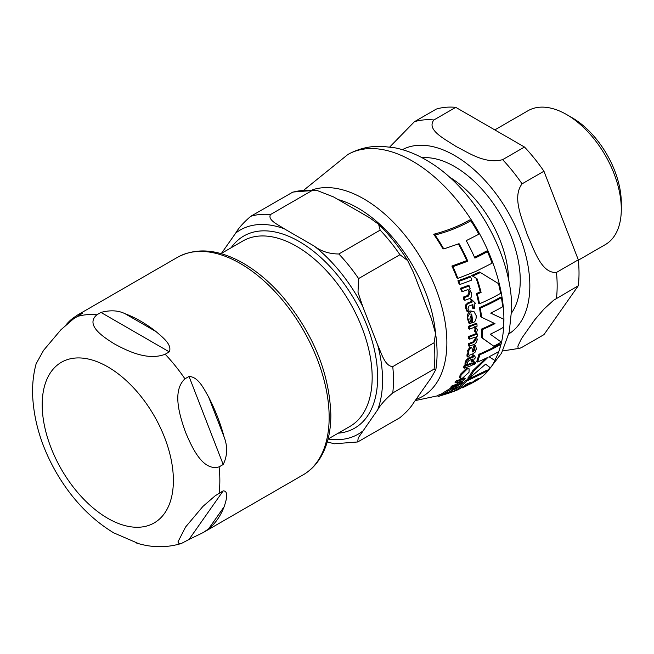 <?xml version="1.0" encoding="UTF-8"?>
<svg xmlns="http://www.w3.org/2000/svg" width="654" height="654" viewBox="0 0 654 654"><rect width="100%" height="100%" fill="white"/><g stroke="black" fill="none" stroke-linecap="round" stroke-linejoin="round"><path stroke-width="0.98" d="M500.645 293.311A130.637 75.423 -120 0 0 498.487 283.623L480.428 272.522A172.247 99.441 180 0 1 472.531 276.029A146.422 2.73 30.8 0 1 477.068 278.792A129.198 74.597 60 0 1 481.091 292.428A183.741 106.079 180 0 1 477.322 294.055A128.568 74.229 60 0 1 479.521 303.775A188.516 108.834 0 0 0 500.645 293.311M462.353 378.282L469.008 372.257L469.139 368.84L467.308 368.938L461.07 375.085L460.653 378.404L462.353 378.282M472.49 354.051L475.245 352.032L476.325 349.072L475.76 345.966L474.117 346.604L474.951 349.457L472.867 352.032A128.037 56.154 -129.8 0 0 472.613 349.637L471.706 347.724L470.733 347.691L468.509 350.977L468.844 353.512L467.774 355.343L467.97 357.109L468.902 356.773L469.204 355.277A190.551 110.019 0 0 0 472.49 354.051M469.744 323.583L471.248 323.027L469.809 318.964L471.673 314.018A126.672 73.134 60 0 1 472.76 322.675L472.956 322.602C475.172 322.054 476.267 319.773 476.251 315.759L473.995 311.59L471.444 311.459C468.027 315.408 466.981 317.958 468.305 319.119L469.744 323.583L468.902 323.092L467.455 318.629C466.866 315.244 467.904 312.686 470.586 310.961L473.995 311.59M448.996 392.098L455.601 388.721L457.22 386.874A152.848 88.249 180 0 1 455.511 387.479L454.268 389.13L450.81 390.92A123.197 54.029 -129.8 0 0 452.315 389.539L452.094 388.55L444.311 393.422L443.036 394.337L445.488 393.209A139.31 80.426 -0 0 0 448.996 392.098M452.862 388.46L451.023 387.928L452.862 388.46M493.778 346.195A190.052 109.725 0 0 0 501.299 342.107L490.32 334.219A194.017 112.014 0 0 0 503.237 327.441A130.637 75.423 -120 0 0 503.408 319.095L490.688 313.111A192.807 111.319 -0 0 0 502.664 306.783A130.637 75.423 -120 0 0 501.422 297.619A190.159 109.782 180 0 1 480.306 308.091A128.568 74.229 60 0 1 481.565 317.264L494.988 323.648A194.377 112.226 180 0 1 482.325 329.575A128.568 74.229 60 0 1 482.153 337.922L493.778 346.195L481.319 337.448A127.399 73.55 -120 0 0 481.507 330.85A127.399 73.55 -120 0 0 481.491 329.101A193.216 111.556 -0 0 0 494.072 323.223M490.77 313.07L503.408 319.095M481.565 317.264L480.731 316.781A127.399 73.55 -120 0 0 479.456 307.601A188.941 109.087 -0 0 0 500.58 297.137L501.422 297.619M457.882 278.367L475.818 271.41L492.11 263.178A130.637 75.423 -120 0 0 487.426 251.618A160.614 92.729 180 0 1 474.886 258.093A129.868 74.981 -120 0 0 466.228 240.647L478.851 234.222A130.637 75.423 -120 0 0 470.847 220.75C460.277 226.774 448.358 231.541 435.09 235.048A125.748 72.602 60 0 1 443.796 248.929L459.059 243.68A128.879 74.409 60 0 1 467.831 261.191L452.944 266.66A125.748 72.602 60 0 1 457.882 278.367L456.909 277.803A124.554 71.915 -120 0 0 451.906 266.055L466.817 260.611A127.71 73.73 -120 0 0 458.421 243.934M474.502 257.235A158.979 91.789 0 0 0 486.429 251.046L487.426 251.618M443.796 248.929L442.603 248.242A124.554 71.915 -120 0 0 433.708 234.246C447.017 230.788 458.977 226.047 469.572 220.014L470.847 220.75M479.521 303.775L478.663 303.276A127.399 73.55 -120 0 0 476.447 293.548A182.441 105.335 0 0 0 480.216 291.921A128.029 73.918 -120 0 0 476.153 278.261A145.09 2.698 -149.2 0 0 471.591 275.481A170.784 98.599 -0 0 0 479.496 271.99L480.428 272.522M468.755 378.691L485.677 364.09L490.426 367.9A130.637 75.423 -120 0 0 494.955 360.558L489.069 356.757A184.6 106.577 0 0 0 498.773 351.574A130.637 75.423 -120 0 0 500.858 344.331A188.957 109.087 180 0 1 479.725 354.787A128.568 74.229 60 0 1 477.608 362.014A184.428 106.479 -0 0 0 488.08 357.248L473.463 371.447A128.568 74.229 60 0 1 468.755 378.691L467.774 378.126A127.399 73.55 -120 0 0 472.54 370.916L485.677 358.408M490.426 367.9L485.587 364.18M477.608 362.014L476.733 361.507A127.399 73.55 -120 0 0 478.875 354.296A187.723 108.384 -0 0 0 500.008 343.841L500.858 344.331M460.653 378.404L459.697 377.857L460.138 374.554L466.408 368.415L469.139 368.84M454.203 389.686A127.399 73.55 -120 0 0 465.901 380.358L487.295 370.05L488.285 370.614L466.907 380.93A128.568 74.229 60 0 1 452.347 391.934L452.216 391.86M467.97 357.109L467.103 356.618L466.915 354.852L467.986 353.021L467.659 350.487L469.891 347.2L471.706 347.724M472.425 351.386L474.109 348.966L473.275 346.121L474.918 345.476L475.76 345.966M472.76 322.675L471.918 322.185A125.486 72.447 -120 0 0 470.97 314.492M464.798 300.3A183.995 106.226 0 0 0 469.278 298.665C469.801 298.567 472.27 298.183 471.518 292.788L469.196 289.093L470.152 288.716A127.563 73.649 -120 0 0 469.278 285.912A176.899 102.13 180 0 1 461.462 288.766A125.723 72.586 60 0 1 462.353 291.586A178.738 103.193 -0 0 0 467.978 289.55L470.013 292.42L468.583 296.017A182.482 105.359 180 0 1 464.095 297.635A125.723 72.586 60 0 1 464.798 300.3L463.907 299.785A124.53 71.899 -120 0 0 463.204 297.12A181.158 104.591 0 0 0 467.692 295.502L469.114 291.905L467.806 289.616M462.353 291.586L461.438 291.055A124.53 71.899 -120 0 0 460.539 288.234A175.493 101.321 -0 0 0 468.362 285.381L469.278 285.912M452.936 388.664L454.44 386.866M443.036 394.337L441.826 393.634L451.023 387.928M456.067 382.991L455.07 382.41A124.53 71.899 -120 0 0 456.304 380.816A166.353 96.048 0 0 0 464.209 378.012L465.174 378.568A167.906 96.939 180 0 1 457.277 381.38A125.723 72.586 60 0 1 456.067 382.991A165.176 95.361 0 0 0 461.773 381.004L461.372 382.459L457.759 384.797A158.808 91.683 180 0 1 453.148 386.351A125.723 72.586 60 0 1 451.718 387.781A155.717 89.9 0 0 0 456.353 386.236C459.844 384.675 461.806 383.416 462.239 382.467L463.016 380.554L463.98 380.187A127.563 73.649 -120 0 0 465.174 378.568M451.718 387.781L450.663 387.168A124.53 71.899 -120 0 0 452.118 385.754A157.091 90.693 0 0 0 456.729 384.209L460.751 381.372M468.755 336.393A193.241 111.564 0 0 0 476.447 333.466L477.281 333.949A194.401 112.235 180 0 1 469.597 336.875L468.755 336.393A124.53 71.899 -120 0 1 468.722 338.674L469.564 339.164A194.328 112.194 0 0 0 475.106 337.08L476.071 339.336L473.766 342.426A193.837 111.908 180 0 1 469.335 344.078A125.723 72.586 60 0 1 469.163 346.236A193.461 111.695 -0 0 0 473.61 344.584C475.205 344.38 476.423 342.696 477.281 339.532L476.308 336.606L477.248 336.23A127.563 73.649 -120 0 0 477.281 333.949M469.163 346.236L468.321 345.745A124.53 71.899 -120 0 0 468.493 343.587A192.668 111.237 -0 0 0 472.932 341.944L475.237 338.854L474.853 337.178M472.008 362.071L473.365 361.539A127.563 73.649 -120 0 0 474.256 358.449L475.818 357.82A138.108 24.778 -142.6 0 0 473.954 355.187L473.798 355.253A127.268 73.477 60 0 1 473.406 357.01A188.883 109.055 180 0 1 469.989 358.31L467.291 360.117L466.057 362.561L465.828 364.801L467.275 364.278L467.389 362.3L469.122 360.411A187.796 108.425 0 0 0 472.907 358.981A127.268 73.477 60 0 1 472.008 362.071L471.142 361.564A126.091 72.798 -120 0 0 471.779 359.414M465.828 364.801L464.945 364.286L465.182 362.054L466.425 359.61L469.122 357.812A187.649 108.335 0 0 0 472.54 356.512A126.091 72.798 -120 0 0 472.948 354.754L473.954 355.187M473.529 308.688L474.878 308.157A127.563 73.649 -120 0 0 474.085 304.094L475.646 303.472A142.057 25.481 -142.6 0 0 471.796 299.687L471.64 299.745A127.268 73.477 60 0 1 472.172 302.042A186.218 107.509 180 0 1 468.755 303.333C466.743 304.511 466.008 305.205 466.539 305.418L466.531 308.574L467.643 311.59L469.09 311.067L467.994 308.386L468.951 306.056A187.428 108.212 0 0 0 472.736 304.625A127.268 73.477 60 0 1 473.529 308.688L472.67 308.197A126.091 72.798 -120 0 0 472.033 304.895M467.643 311.59L466.784 311.091L465.656 308.075L465.664 304.919L467.88 302.835A184.943 106.774 0 0 0 471.305 301.535A126.091 72.798 -120 0 0 470.766 299.238L471.796 299.687M438.442 396.422L450.958 392.457A128.347 74.106 -120 0 0 453.075 391.419L440.657 395.441A125.723 72.586 60 0 1 438.442 396.422L437.134 395.67A124.53 71.899 -120 0 0 439.398 394.722L442.259 393.888M457.923 280.746A170.024 98.157 -0 0 0 469.744 276.372L470.684 276.92A171.512 99.024 180 0 1 458.879 281.302L457.923 280.746A124.53 71.899 -120 0 1 459.059 283.885L459.999 284.433A173.907 100.405 0 0 0 471.779 280.035A128.347 74.106 -120 0 0 470.684 276.92M464.307 368.202L463.408 367.687A124.53 71.899 -120 0 0 464.095 365.823A183.169 105.752 -0 0 0 471.861 362.937L472.744 363.444A184.469 106.504 180 0 1 464.986 366.338A125.723 72.586 60 0 1 464.307 368.202A183.006 105.654 -0 0 0 472.074 365.316A127.563 73.649 -120 0 0 472.744 363.444M468.387 326.305A192.44 111.106 0 0 0 476.087 323.387L476.921 323.869A193.609 111.777 180 0 1 469.229 326.796L468.387 326.305A124.53 71.899 -120 0 1 468.542 328.668L469.384 329.158A193.944 111.973 -0 0 0 473.463 327.638L474.976 327.711L475.94 329.502L475.254 332.019A157.238 4.823 28.8 0 0 476.586 332.698L477.387 329.649L475.36 326.902L477.077 326.223A127.563 73.649 -120 0 0 476.921 323.869M475.254 332.019L474.412 331.537L475.098 329.019L474.534 327.531M474.305 364.572L473.831 363.82L474.305 364.572L475.581 363.109L475.098 362.365L473.831 363.82L472.956 363.313L473.422 364.065L472.956 363.313L474.224 361.858L474.706 362.602M480.306 308.091L479.456 307.601M482.325 329.575L481.491 329.101M482.153 337.922L481.319 337.448M475.581 363.109L474.224 361.858M474.796 326.575L475.491 326.984M469.229 326.796A125.723 72.586 60 0 1 469.384 329.158M464.986 366.338L464.095 365.823M458.879 281.302A125.723 72.586 60 0 1 459.999 284.433M453.075 391.419L452.11 390.863M440.657 395.441L439.398 394.722M466.539 305.418L465.664 304.919M472.172 302.042L471.305 301.535M471.64 299.745L470.766 299.238M467.291 360.117L466.425 359.61M473.406 357.01L472.54 356.512M473.798 355.253L472.948 354.754M469.335 344.078L468.493 343.587M469.597 336.875A125.723 72.586 60 0 1 469.564 339.164M457.277 381.38L456.304 380.816M453.148 386.351L452.118 385.754M446.568 392.269L445.415 391.607M457.22 386.874L456.206 386.293M455.511 387.479L454.473 386.882M461.462 288.766L460.539 288.234M464.095 297.635L463.204 297.12M474.117 346.604L473.275 346.121M468.844 353.512L467.986 353.021M466.907 380.93L465.901 380.358M452.347 391.934A130.8 75.521 0 0 0 457.171 390.07A129.32 74.662 -120 0 0 466.163 384.299A150.551 86.925 0 0 0 470.43 382.41A129.868 74.981 60 0 1 462.165 387.896L461.634 387.593M462.165 387.896A133.522 77.09 -0 0 0 466.629 385.819A130.293 75.226 -120 0 0 474.845 380.309A151.172 87.276 0 0 0 478.834 378.265A130.538 75.365 60 0 1 470.79 383.718L476.235 380.726A130.637 75.423 -120 0 0 488.285 370.614M470.79 383.718A130.538 75.365 60 0 1 470.005 384.119L469.801 384.004M479.725 354.787L478.875 354.296M473.463 371.447L472.54 370.916M481.091 292.428L480.216 291.921M477.322 294.055L476.447 293.548M477.068 278.792L476.153 278.261M472.531 276.029L471.591 275.481M435.09 235.048L433.708 234.246M467.831 261.191L466.817 260.611M452.944 266.66L451.906 266.055M578.349 260.178L605.293 244.629A77.295 44.627 -120 0 0 621.3 209.239L621.3 202.928A69.569 40.164 -120 0 0 572.111 117.728L566.642 114.573A77.295 44.627 -120 0 0 527.991 110.739L494.808 129.901M524.492 147.036L455.748 107.346L433.888 119.968C425.877 130.154 445.824 139.531 456.378 146.676C468.746 152.766 484.99 164.285 502.632 159.658L524.492 147.036A125.723 72.586 -120 0 1 543.94 171.225L578.308 259.818L556.448 272.44C541.218 273.634 534.016 249.248 527.377 234.999C522.554 219.711 511.657 197.459 522.072 183.848L543.94 171.225M389.784 146.954L414.44 121.701L436.308 109.079A125.723 72.586 -120 0 1 455.748 107.346M578.308 285.741L553.619 300.251L543.899 309.121L534.661 319.871L521.434 338.698L517.854 346.187L518.205 348.28L519.856 348.288L522.072 347.266L543.94 334.644L578.308 285.741A125.723 72.586 -120 0 0 578.308 259.818M621.3 209.239A77.295 44.627 -120 0 0 566.642 114.573M431.37 318.621L435.572 333.491L434.084 342.753L392.752 366.616C384.683 366.085 381.421 352.923 377.718 345.116L362.692 306.374L358.008 292.322L358.588 278.571L399.921 254.708L407.655 260.562L413.5 272.554L431.37 318.621M434.084 369.101L435.866 369.502L431.37 377.546L413.5 402.97C410.802 407.475 406.273 412.38 399.921 417.702L357.722 441.965L358.188 437.976L377.718 409.723C380.546 404.769 385.549 399.177 392.752 392.964L434.084 369.101A125.609 72.52 60 0 0 434.084 342.753M333.565 196.944L369.306 217.578L378.592 224.257L380.162 230.126L338.829 253.981C329.199 253.924 321 251.291 314.231 246.092L284.171 228.737C278.416 224.78 267.363 220.145 270.511 214.537L311.835 190.682L316.405 190.216L333.565 196.944M316.405 190.216L292.943 192.039L250.744 216.302C243.55 222.523 238.538 228.107 235.718 233.069L221.453 253.36M327.27 441.916L334.268 443.788L357.722 441.965M189.039 539.444L181.42 543.466L179.18 543.752L177.921 541.986L185.572 527.018L202.895 506.449L215.158 495.806L223.202 490.852C229.292 491.007 225.965 501.324 224.085 506.842A125.609 72.52 60 0 1 208.561 528.923L203.132 532.593L189.039 539.444L223.202 490.852M223.202 464.504L219.106 466.866C202.944 471.591 192.145 447.908 185.572 432.343C179.866 416.271 171.7 391.076 184.943 378.821L189.039 376.459C198.424 376.843 203.778 388.705 208.561 396.896A125.609 72.52 60 0 1 224.085 436.897C227.78 446.551 227.486 455.748 223.202 464.504L189.039 376.459M169.28 351.868L165.184 354.239C147.559 361.041 127.277 350.855 114.564 344.012C102.727 336.679 85.077 324.964 96.857 314.795L100.961 312.424C110.264 309.931 118.3 310.364 125.069 313.724A125.609 72.52 60 0 1 156.11 331.643C162.208 336.998 172.476 344.56 169.28 351.868L100.961 312.424M65.841 325.112A125.609 72.52 60 0 1 72.61 318.408L77.524 315.032L82.388 313.323L73.15 319.144L60.896 329.796L43.565 350.356L36.142 363.747M113.682 532.838L138.828 543.695M498.879 351.255A129.476 74.752 -120 0 0 503.907 319.618A129.476 74.752 -120 0 0 447.598 189.537A129.476 74.752 -120 0 0 347.936 154.45L304.094 189.913M487.721 370.295A129.476 74.752 -120 0 0 489.969 367.638M494.743 360.419A129.476 74.752 -120 0 0 498.765 351.582M416.099 399.414A117.393 67.779 -120 0 0 446.87 342.688A117.393 67.779 -120 0 0 400.035 229.374A117.393 67.779 -120 0 0 312.375 189.84M475.94 329.502L475.098 329.019M466.531 308.574L465.656 308.075M468.755 303.333L467.88 302.835M466.057 362.561L465.182 362.054M469.989 358.31L469.122 357.812M473.766 342.426L472.932 341.944M476.071 339.336L475.237 338.854M461.372 382.459L460.367 381.887M457.759 384.797L456.729 384.209M444.311 393.422L443.134 392.743M448.113 390.814L447.001 390.176M454.268 389.13L453.165 388.492M470.013 292.42L469.114 291.905M468.583 296.017L467.692 295.502M468.305 319.119L467.455 318.629M471.444 311.459L470.586 310.961M470.733 347.691L469.891 347.2M468.509 350.977L467.659 350.487M473.275 351.877L472.834 351.623M474.951 349.457L474.109 348.966M467.774 355.343L466.915 354.852M467.308 368.938L466.408 368.415M461.07 375.085L460.138 374.554M511.624 312.857A92.852 53.603 -120 0 0 501.021 215.567A92.852 53.603 -120 0 0 422.067 157.737M449.355 177.038A85.208 49.197 60 0 1 508.559 279.577M508.812 333.908A106.398 61.427 -120 0 0 507.798 211.659A106.398 61.427 -120 0 0 402.431 149.652M433.888 119.968A125.723 72.586 -120 0 0 414.44 121.701M556.448 298.363A125.723 72.586 -120 0 0 556.448 272.44M522.072 183.848A125.723 72.586 -120 0 0 502.632 159.658M220.995 253.621L242.945 240.95A107.06 61.811 60 0 1 349.996 302.761A107.06 61.811 60 0 1 349.996 426.383L328.055 439.047A117.875 68.057 60 0 0 362.692 431.109M435.523 333.197A110.346 63.708 -120 0 0 341.339 200.541A110.346 63.708 -120 0 0 338.756 199.756M377.718 345.116A117.875 68.057 60 0 1 377.718 409.723M392.752 392.964A125.609 72.52 -120 0 0 392.752 366.616M314.231 246.092A117.875 68.057 60 0 1 362.692 306.374M235.718 233.069A117.875 68.057 60 0 1 284.171 228.737M338.216 433.185A110.918 64.043 -120 0 0 354.664 300.072A110.918 64.043 -120 0 0 231.164 247.752M380.162 230.126A125.609 72.52 60 0 1 399.921 254.708M358.588 278.571A125.609 72.52 -120 0 0 338.829 253.981M292.076 192.44A125.609 72.52 60 0 1 311.835 190.682M270.511 214.537A125.609 72.52 -120 0 0 250.744 216.302M208.561 528.923L224.085 506.842M224.085 436.897L208.561 396.896M156.11 331.643L125.069 313.724M72.61 318.408L70.894 320.852M329.158 417.35A125.609 72.52 60 0 1 303.137 474.853C309.98 470.88 315.62 465.337 320.059 458.25C327.253 446.535 330.85 432.114 330.85 414.988C329.493 373.393 313.462 334.006 282.749 296.826C269.44 281.473 255.248 269.701 240.157 261.51C216.597 249.011 195.726 247.604 177.536 257.292A125.609 72.52 60 0 1 274.328 290.948A125.609 72.52 60 0 1 329.158 417.35M219.106 466.866A125.609 72.52 60 0 1 219.842 480.469A125.609 72.52 60 0 1 219.106 493.214M77.098 316.561A125.609 72.52 60 0 1 96.857 314.795M165.184 354.239A125.609 72.52 60 0 1 184.943 378.821M173.384 480.469A92.754 53.554 60 0 1 74.997 489.257A92.754 53.554 60 0 1 74.997 358.073A92.754 53.554 60 0 1 173.384 480.469M415.225 400.6L437.436 395.842M473.905 364.597L473.022 364.09M475.483 362.349L474.608 361.842M347.928 154.458C358.474 148.621 369.853 145.916 382.075 146.324L395.008 147.829C406.616 150.224 417.914 154.834 428.893 161.661C473.97 188.605 512.017 253.768 511.698 308.647L509.229 332.126L501.52 353.201L488.244 370.597M502.689 350.936L519.914 348.263M435.572 333.491C437.477 346.375 437.575 358.376 435.866 369.502M378.592 224.257C389.408 234.843 399.095 246.942 407.655 260.562M203.132 532.593L303.137 474.853M77.524 315.032L177.536 257.292M36.199 363.542C33.321 374.047 32.152 385.108 32.7 396.733C34.163 422.705 42.158 448.219 56.71 473.275C72.063 499.378 91.258 519.35 114.287 533.198M136.433 543C151.63 547.774 166.615 547.929 181.411 543.474"/></g></svg>
